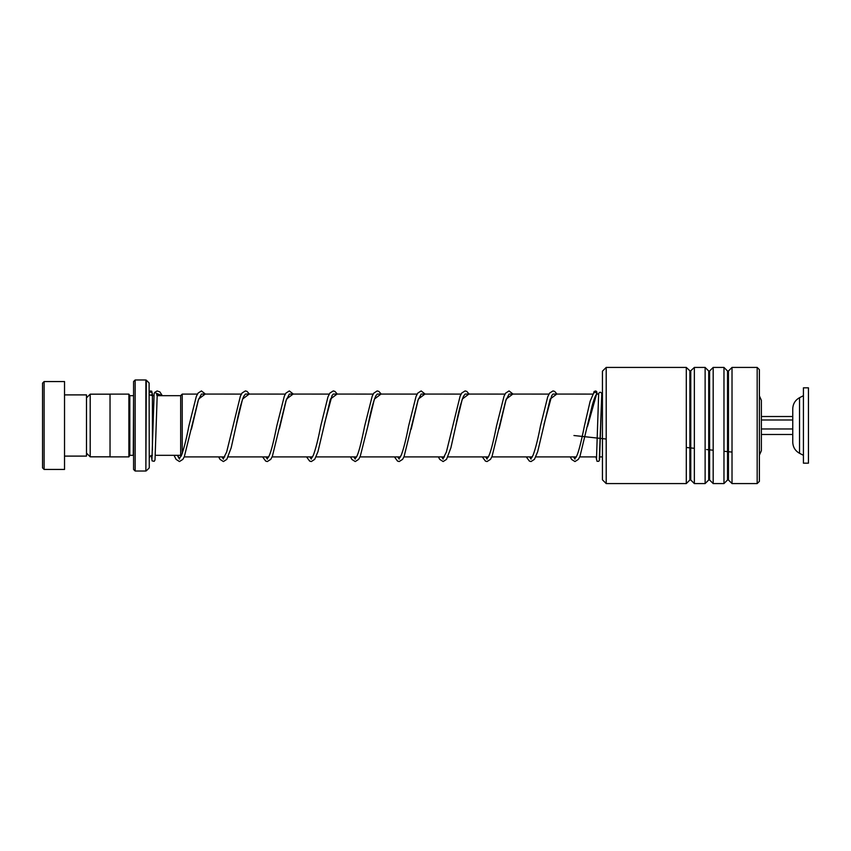 <?xml version="1.0" encoding="UTF-8"?>
<svg xmlns="http://www.w3.org/2000/svg" width="851" height="851" viewBox="0 0 851 851"><rect width="100%" height="100%" fill="white"/><g stroke="black" fill="none" stroke-linecap="round" stroke-linejoin="round"><path stroke-width="1.28" d="M86.494 453.126L90.195 456.827L90.195 394.173L110.034 394.173M761.368 447.903L761.368 425.5L761.368 450.636L759.379 455.221M155.361 455.317L180.667 455.317L180.667 395.651L182.231 394.087L182.231 453.594M133.575 395.651L133.267 455.317L129.809 455.317L129.809 395.683L128.873 394.109L110.034 394.109L110.034 456.891L128.873 456.891L128.873 394.109M149.095 382.939L149.276 467.614L149.095 382.939L146.319 380.174L145.872 471.018L145.872 379.982L135.149 379.982L135.149 471.018L133.575 469.444L133.575 381.556L135.149 379.982M759.379 395.779L761.368 400.364L761.368 425.5L761.368 403.097M42.55 467.88L42.55 383.12L44.124 381.556L44.124 469.444L42.55 467.88M64.527 394.896L86.494 394.896L86.494 456.104L64.527 456.104M44.124 381.556L64.527 381.556L64.527 469.444L44.124 469.444M799.525 453.296L799.525 397.704C795.196 400.161 792.941 403.874 792.76 408.852L792.76 442.148C792.941 447.126 795.196 450.839 799.525 453.296L803.429 455.317M803.429 439.924L803.429 463.167L808.45 463.167L808.45 387.833L803.429 387.833L803.429 439.924M761.368 434.489L792.76 434.489M761.368 428.968L792.76 428.968M761.368 419.99L792.76 419.99M761.368 416.511L792.76 416.511M606.199 483.57L602.434 479.804L602.434 371.196L606.199 367.43L606.199 483.57L686.3 483.57L686.3 367.43L606.199 367.43M757.177 367.43L759.379 369.632L759.379 481.368L757.177 483.57L757.177 367.43L732.02 367.43L732.02 483.57L757.177 483.57M708.713 479.985L709.596 479.985L709.596 371.015L708.713 371.015L708.713 479.985L705.128 483.57L694.352 483.57L694.352 367.43L690.321 371.196L686.3 367.43M705.128 483.57L705.128 367.43L694.352 367.43M727.541 479.985L728.435 479.985L728.435 371.015L727.541 371.015L727.541 479.985L723.967 483.57L713.181 483.57L713.181 367.43L709.596 371.015M723.967 483.57L723.967 367.43L713.181 367.43M596.477 459.349L598.657 393.598C599.7 391.8 600.753 391.811 601.795 393.619L601.785 393.822M570.223 456.913L571.659 459.487L574.968 461.55L578.361 459.37L579.978 456.327L592.307 405.161C594.136 398.747 595.54 395.141 596.519 394.364L596.711 393.651C595.668 391.822 594.615 391.79 593.572 393.556M154.127 393.556L154.797 392.332L157.244 393.875M149.276 394.407A1.574 1.521 180 0 0 152.18 393.609A1.574 1.521 180 0 0 149.276 392.8M602.434 385.482L602.434 465.518M732.02 452.072L723.967 451.285M713.181 450.211L706.628 449.551M694.352 448.307L686.3 447.488M606.199 439.031L573.946 435.521M152.414 450.296L152.414 395.683L150.627 395.119M690.767 371.015L690.767 479.985L689.874 479.985L689.874 371.015M587.53 426.394L596.711 393.651L597.168 394.087L596.764 391.747L595.774 390.949L594.115 391.481L593.626 393.077M599.306 459.349L601.795 393.619M157.265 393.651L162.158 395.683M177.348 455.317L179.465 459.093M191.454 429.159L198.613 399.034L205.197 394.087M222.015 456.913L223.409 459.093M285.33 394.087L245.396 394.066L243.801 396.226C241.248 402.332 238.631 412.395 235.972 426.394L242.556 399.045L249.141 394.087M265.959 456.913L267.352 459.093M279.447 428.649L286.5 399.034L293.084 394.087M309.902 456.913L311.296 459.093M306.551 456.913L309.647 461.082L311.306 461.55L314.689 459.37L317.944 451.721L330.443 399.045L337.028 394.087M353.846 456.913L355.25 459.093M417.16 394.087L377.238 394.066L375.897 395.736C373.27 401.587 370.579 411.799 367.813 426.372L374.397 399.045L380.982 394.087M397.789 456.913L399.193 459.093M411.182 429.159L418.341 399.034L424.926 394.087M441.733 456.913L443.137 459.093M505.047 394.087L465.125 394.066L463.529 396.226C460.976 402.332 458.359 412.395 455.689 426.394L462.284 399.045L468.869 394.087M485.687 456.913L487.08 459.093M499.175 428.649L506.228 399.034L512.813 394.087M529.63 456.913L531.024 459.093M526.28 456.913L529.375 461.082L531.024 461.55L534.417 459.37L537.672 451.721L550.172 399.045L556.756 394.087M573.574 456.913L574.968 459.093M110.034 456.827L90.195 456.827M180.667 455.349L181.295 455.987M602.189 456.913L599.817 456.913M596.668 456.913L579.712 456.913M576.361 456.913L535.768 456.913M532.418 456.913L491.825 456.913M488.474 456.913L447.881 456.913M444.53 456.913L403.938 456.913M400.587 456.913L359.984 456.913M356.643 456.913L316.04 456.913M312.7 456.913L272.097 456.913M268.746 456.913L228.153 456.913M224.802 456.913L184.21 456.913M129.809 455.317L128.873 456.891M149.095 468.061L146.319 470.826M145.872 471.018L135.149 471.018M133.267 395.683L129.809 395.683M152.414 455.317C150.51 455.508 149.457 456.551 149.276 458.455M598.615 394.087L596.647 394.087M593.03 394.087L552.98 394.066M548.991 394.087L509.026 394.066M461.104 394.087L421.139 394.066M373.217 394.087L333.252 394.066L332.018 395.609L324.284 424.351M329.273 394.087L289.308 394.066M241.376 394.087L201.421 394.066M197.432 394.087L182.231 394.087M180.667 395.683L157.127 395.683M153.967 395.683L152.414 395.683M86.494 397.874L90.195 394.173M799.525 397.704L803.429 395.683M708.713 371.015L705.128 367.43M727.541 371.015L723.967 367.43M728.435 371.015L732.02 367.43M728.435 479.985L732.02 483.57M709.596 479.985L713.181 483.57M690.767 479.985L694.352 483.57M689.874 479.985L686.3 483.57M601.795 393.715L599.551 459.944L598.742 461.306L597.04 461.306L595.966 456.913M596.7 393.875L596.796 393.056M156.552 394.896L157.488 394.024M157.626 394.119L158.775 395.683M205.431 394.087L201.442 390.928L198.06 393.098L196.304 396.46L188.89 425.989C186.412 438.914 183.965 448.626 181.561 455.125L179.487 458.412L177.455 455.317M201.453 394.066L198.198 400.417L184.348 456.615L182.859 459.37L179.465 461.55L176.083 459.38L174.051 455.317M249.386 394.087L247.045 391.396L245.386 390.928L242.078 392.992L240.386 396.13L226.653 452.03L223.43 458.412L222.185 456.913M293.329 394.087L289.329 390.928L285.947 393.088L284.33 396.14L276.788 425.989C273.384 443.073 270.65 453.37 268.597 456.87L267.374 458.412L266.129 456.913M289.351 394.066L285.904 400.981L272.363 456.327L270.746 459.37L267.299 461.55L265.693 461.082L262.608 456.913M337.273 394.087L334.932 391.396L333.273 390.928L329.89 393.098L327.997 396.789L320.721 426.032C318.21 439.169 315.721 448.956 313.285 455.381L311.317 458.412L310.072 456.913M381.216 394.087L378.876 391.396L377.153 390.928L373.759 393.205L372.217 396.13L364.675 426.011C361.047 444.031 358.26 454.434 356.282 457.232L355.229 458.412L354.027 456.913M425.16 394.087L421.16 390.928L417.777 393.098L416.033 396.46L408.618 425.989C406.14 438.914 403.693 448.626 401.278 455.125L399.204 458.412L397.97 456.913M421.181 394.066L417.926 400.417L404.065 456.615L402.576 459.37L399.193 461.55L397.534 461.082L394.449 456.913M469.103 394.087L466.774 391.396L465.114 390.928L461.795 392.992L460.114 396.13L446.381 452.03L443.158 458.412L441.914 456.913M513.057 394.087L509.058 390.928L505.675 393.088L504.058 396.14L496.516 425.989C493.112 443.073 490.378 453.37 488.325 456.87L487.102 458.412L485.857 456.913M509.068 394.066L505.632 400.981L492.08 456.327L490.474 459.37L487.017 461.55L485.421 461.082L482.336 456.913M557.001 394.087L554.661 391.396L553.001 390.928L549.608 393.098L547.725 396.789L540.449 426.032C537.928 439.169 535.449 448.956 533.013 455.381L531.045 458.412L529.801 456.913M553.022 394.066L551.746 395.609L544.012 424.351M593.764 392.843L590.126 401.31L584.392 426.032C580.776 444.031 577.978 454.434 576.01 457.232L574.946 458.412L573.744 456.913M157.254 393.758L155.01 459.944L154.212 461.306L152.063 460.88L151.361 455.498M152.169 393.779L152.244 393.098M154.127 393.449L151.946 459.349M149.276 392.077L150.436 390.96L151.733 391.205L152.744 395.683M218.664 456.913L220.026 459.38L223.409 461.55L226.791 459.37L231.195 447.743L235.972 426.394M350.495 456.913L351.942 459.487L355.25 461.55L358.633 459.37L360.25 456.327L367.813 426.372M438.393 456.913L439.754 459.38L443.137 461.55L446.52 459.37L450.913 447.743L455.689 426.394M154.797 392.332L157.137 390.949L159.903 391.939L162.286 395.683"/></g></svg>
